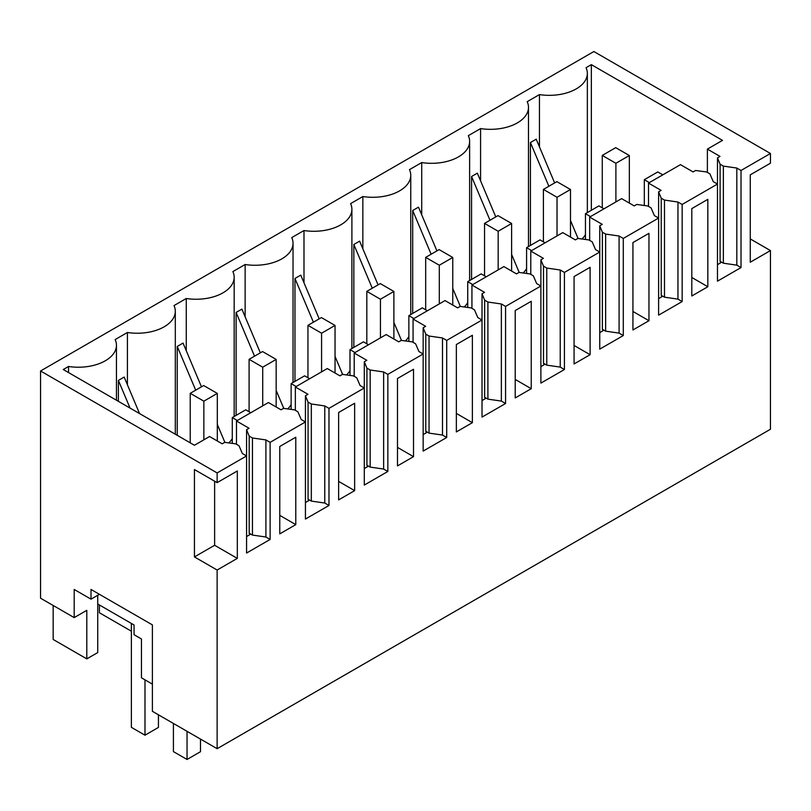 <?xml version="1.0" encoding="UTF-8"?>
<svg xmlns="http://www.w3.org/2000/svg" width="811" height="811" viewBox="0 0 811 811"><rect width="100%" height="100%" fill="white"/><g stroke="black" fill="none" stroke-linecap="round" stroke-linejoin="round"><path stroke-width="1.22" d="M152.387 711.308L217.135 748.695L217.135 570.032L194.437 556.924L194.437 469.539L217.135 482.646L217.135 472.935L40.55 370.982L40.55 598.194L74.186 617.607L74.186 589.455L91.004 599.167L91.004 589.455L152.387 624.896L152.387 711.308M152.387 684.119L141.459 677.814L141.459 638.977L134.058 634.699L134.058 624.987L97.736 604.013L97.736 652.571L86.797 658.877L86.797 610.328L74.186 617.607M750.266 238.931L770.45 250.579L770.45 429.242L217.135 748.695M97.736 595.274L97.736 604.013M40.55 370.982L593.865 51.529L770.45 153.482L741.021 170.472L741.021 267.569L736.814 265.146L723.361 263.2L720.097 261.314L720.705 262.794L717.471 264.66M770.45 250.579L750.266 262.227L750.266 174.841L770.45 163.193L770.45 153.482M741.021 170.472L736.814 168.049L723.361 166.103L720.097 164.217L717.471 157.851L717.471 184.067L682.152 204.453L677.955 202.03L664.493 200.084L661.229 198.198L658.613 191.832L661.137 190.382L648.516 183.093L680.47 164.643L693.091 171.932L695.615 170.472L706.645 171.983L709.909 173.868L713.264 181.644L717.471 184.067L717.471 281.164L741.021 267.569M682.152 204.453L682.152 301.56L677.955 299.127L664.493 297.191L661.229 295.305L661.837 296.775L658.613 298.641M658.613 191.832L658.613 218.047L623.294 238.444L619.087 236.011L605.635 234.075L602.37 232.189L599.745 225.823L602.269 224.363L589.658 217.084L621.611 198.634L634.222 205.913L636.747 204.453L647.776 205.974L651.04 207.859L654.406 215.625L658.613 218.047L658.613 315.155L682.152 301.56M623.294 238.444L623.294 335.541L619.087 333.108L605.635 331.172L602.37 329.286L602.978 330.766L599.745 332.632M599.745 225.823L599.745 252.039L564.426 272.425L560.229 270.002L546.766 268.056L543.502 266.17L540.886 259.804L543.411 258.344L530.789 251.065L562.753 232.615L575.364 239.894L577.888 238.444L588.918 239.955L592.182 241.84L595.548 249.606L599.745 252.039L599.745 349.135L623.294 335.541M564.426 272.425L564.426 369.522L560.229 367.099L546.766 365.153L543.502 363.267L544.11 364.747L540.886 366.613M540.886 259.804L540.886 286.019L505.567 306.406L501.36 303.983L487.908 302.037L484.643 300.151L482.018 293.785L484.542 292.335L471.931 285.046L503.884 266.596L516.495 273.885L519.02 272.425L530.049 273.936L533.314 275.821L536.679 283.586L540.886 286.019L540.886 383.116L564.426 369.522M505.567 306.406L505.567 403.513L501.36 401.08L487.908 399.144L484.643 397.258L485.252 398.728L482.018 400.593M482.018 293.785L482.018 320L446.709 340.397L442.502 337.964L429.049 336.028L425.775 334.142L423.16 327.776L425.684 326.316L413.073 319.027L445.026 300.587L457.637 307.866L460.161 306.406L471.191 307.927L474.455 309.812L477.821 317.577L482.018 320L482.018 417.097L505.567 403.513M446.709 340.397L446.709 437.494L442.502 435.061L429.049 433.125L425.775 431.239L426.383 432.719L423.16 434.584M423.16 327.776L423.16 353.991L387.84 374.378L383.633 371.955L370.181 370.009L366.917 368.123L364.291 361.757L366.815 360.297L354.204 353.018L386.158 334.568L398.769 341.847L401.293 340.397L412.323 341.907L415.587 343.793L418.952 351.558L423.16 353.991L423.16 451.088L446.709 437.494M387.84 374.378L387.84 471.475L383.633 469.052L370.181 467.106L366.917 465.22L367.525 466.7L364.291 468.565M364.291 361.757L364.291 387.972L328.982 408.359L324.775 405.936L311.323 403.99L308.058 402.104L305.433 395.738L307.957 394.278L295.346 386.999L327.299 368.549L339.91 375.838L342.435 374.378L353.464 375.888L356.728 377.774L360.094 385.539L364.291 387.972L364.291 485.069L387.84 471.475M328.982 408.359L328.982 505.466L324.775 503.033L311.323 501.097L308.058 499.211L308.667 500.681L305.433 502.546M305.433 395.738L305.433 421.953L270.114 442.35L265.907 439.917L252.454 437.981L249.19 436.095L246.574 429.718L249.089 428.269L236.477 420.98L268.431 402.54L281.052 409.819L283.566 408.359L294.596 409.879L297.86 411.765L301.226 419.53L305.433 421.953L305.433 519.05L328.982 505.466M270.114 442.35L270.114 539.447L265.907 537.014L252.454 535.078L249.19 533.192L249.798 534.672L246.574 536.537M591.341 210.282L591.341 64.637L586.049 67.688A38.056 21.968 180 0 1 587.346 73.375A38.056 21.968 180 0 1 539.447 94.593L527.191 101.669A38.056 21.968 180 0 1 528.488 107.356A38.056 21.968 180 0 1 480.578 128.584L468.322 135.66A38.056 21.968 180 0 1 469.62 141.347A38.056 21.968 180 0 1 421.72 162.565L409.464 169.641A38.056 21.968 180 0 1 410.761 175.328A38.056 21.968 180 0 1 362.852 196.546L350.595 203.622A38.056 21.968 180 0 1 351.893 209.309A38.056 21.968 180 0 1 303.993 230.537L291.737 237.613A38.056 21.968 180 0 1 293.035 243.3A38.056 21.968 180 0 1 245.135 264.518L232.879 271.594A38.056 21.968 180 0 1 234.166 277.281A38.056 21.968 180 0 1 186.266 298.499L174.01 305.575A38.056 21.968 180 0 1 175.308 311.262A38.056 21.968 180 0 1 127.408 332.49L115.152 339.566A38.056 21.968 180 0 1 116.449 345.253A38.056 21.968 180 0 1 68.54 366.471L63.258 369.522L194.437 445.259L209.573 436.521L222.184 443.799L224.708 442.35L235.737 443.86L239.002 445.746L242.367 453.511L246.574 455.944L246.574 553.041L270.114 539.447M246.574 429.718L246.574 455.944L217.135 472.935M214.621 481.187L214.621 545.276L237.319 558.384L237.319 470.988L217.135 482.646M237.319 558.384L217.135 570.032M707.831 286.739L707.831 199.344L691.803 208.599L691.803 295.985L707.831 286.739L691.803 277.484M648.962 320.72L648.962 233.325L632.935 242.58L632.935 329.976L648.962 320.72L632.935 311.465M590.104 354.701L590.104 267.316L574.076 276.561L574.076 363.957L590.104 354.701L574.076 345.456M354.65 490.635L354.65 403.249L338.623 412.505L338.623 499.89L354.65 490.635L338.623 481.389M464.358 339.91L456.35 344.533L456.35 431.928L472.377 422.673L472.377 335.278L464.358 339.91M287.773 529.248L295.782 524.626L295.782 437.23L279.765 446.486L279.765 533.871L287.773 529.248M405.5 461.287L413.509 456.654L413.509 369.269L397.491 378.514L397.491 465.909L405.5 461.287M515.218 310.552L515.218 397.937L531.235 388.692L531.235 301.297L515.218 310.552M99.408 604.986L99.408 612.761L131.372 631.201M53.161 605.472L53.161 639.463L86.797 658.877M214.621 545.276L194.437 556.924M591.341 64.637L722.52 140.374L707.385 149.112L707.385 172.419M717.471 157.851L719.996 156.391L707.385 149.112M99.408 594.311L91.004 599.167M736.814 168.049L736.814 265.146M677.955 202.03L677.955 299.127M619.087 236.011L619.087 333.108M560.229 270.002L560.229 367.099M501.36 303.983L501.36 401.08M442.502 337.964L442.502 435.061M383.633 371.955L383.633 469.052M324.775 405.936L324.775 503.033M265.907 439.917L265.907 537.014M472.377 422.673L456.35 413.417M295.782 524.626L279.765 515.37M413.509 456.654L397.491 447.408M531.235 388.692L515.218 379.436M139.553 413.58L124.164 377.074L118.386 380.42L118.386 401.354M127.408 332.49L127.408 384.749M201.473 386.827L183.033 343.094L177.244 346.429L177.244 435.335M186.266 350.768L186.266 298.499M228.814 442.907A38.056 21.968 -0 0 0 232.281 438.518M260.331 352.836L241.891 309.113L236.113 312.448L236.113 415.374M245.135 316.787L245.135 264.518M287.672 408.926A38.056 21.968 -0 0 0 291.139 404.527M319.199 318.855L300.759 275.122L294.971 278.467L294.971 381.393M303.993 282.796L303.993 230.537M346.54 374.946A38.056 21.968 -0 0 0 349.997 370.546M378.058 284.874L359.618 241.141L353.839 244.486L353.839 347.402M362.852 248.815L362.852 196.546M405.399 340.955A38.056 21.968 -0 0 0 408.866 336.565M436.916 250.883L418.486 207.16L412.698 210.495L412.698 313.421M421.72 214.834L421.72 162.565M464.267 306.974A38.056 21.968 -0 0 0 467.724 302.574M495.785 216.902L477.344 173.169L471.556 176.514L471.556 279.44M480.578 180.843L480.578 128.584M523.125 272.993A38.056 21.968 -0 0 0 526.592 268.593M554.643 182.921L536.213 139.188L530.424 142.533L530.424 245.449M539.447 146.862L539.447 94.593M581.994 239.002A38.056 21.968 -0 0 0 585.451 234.612M720.097 164.217L720.097 261.314M723.361 166.103L723.361 263.2M68.54 372.573L68.54 366.471M648.516 183.093L648.516 206.399M661.229 198.198L661.229 295.305M664.493 200.084L664.493 297.191M589.658 217.084L589.658 240.38M602.37 232.189L602.37 329.286M605.635 234.075L605.635 331.172M530.789 251.065L530.789 274.371M543.502 266.17L543.502 363.267M546.766 268.056L546.766 365.153M471.931 285.046L471.931 308.352M484.643 300.151L484.643 397.258M487.908 302.037L487.908 399.144M413.073 319.027L413.073 342.333M425.775 334.142L425.775 431.239M429.049 336.028L429.049 433.125M354.204 353.018L354.204 376.324M366.917 368.123L366.917 465.22M370.181 370.009L370.181 467.106M295.346 386.999L295.346 410.305M308.058 402.104L308.058 499.211M311.323 403.99L311.323 501.097M236.477 420.98L236.477 444.286M249.19 436.095L249.19 533.192M252.454 437.981L252.454 535.078M130.054 408.085L118.386 380.42M195.684 390.162L177.244 346.429M224.89 442.37L217.307 424.386M254.542 356.181L236.113 312.448M283.749 408.389L276.166 390.405M313.411 322.2L294.971 278.467M342.617 374.398L335.034 356.414M372.269 288.209L353.839 244.486M401.475 340.417L393.893 322.433M431.138 254.228L412.698 210.495M460.344 306.436L452.761 288.452M489.996 220.247L471.556 176.514M519.202 272.445L511.619 254.461M548.865 186.256L530.424 142.533M578.071 238.464L570.488 220.48M629.346 203.095L629.346 155.519L615.721 147.653L602.269 155.428L602.269 207.859M629.346 155.519L615.894 163.285L602.269 155.428M615.894 163.285L615.894 201.929M662.81 174.841L657.772 171.932L644.319 179.697L644.319 205.497M649.358 182.607L644.319 179.697M570.488 237.086L570.488 189.5L556.863 181.644L543.411 189.409L543.411 241.84M570.488 189.5L557.025 197.276L543.411 189.409M557.025 197.276L557.025 235.92M603.952 208.822L598.903 205.913L585.451 213.678L585.451 239.478M590.499 216.598L585.451 213.678M511.619 271.067L511.619 223.491L497.995 215.625L484.542 223.39L484.542 275.821M511.619 223.491L498.167 231.257L484.542 223.39M498.167 231.257L498.167 269.901M545.093 242.813L540.045 239.894L526.592 247.669L526.592 273.459M531.631 250.579L526.592 247.669M452.761 305.048L452.761 257.472L439.136 249.606L425.684 257.371L425.684 309.812M452.761 257.472L439.309 265.238L425.684 257.371M439.309 265.238L439.309 303.882M486.225 276.794L481.176 273.885L467.724 281.65L467.724 307.45M472.772 284.56L467.724 281.65M393.893 339.039L393.893 291.453L380.278 283.597L366.815 291.362L366.815 343.793M393.893 291.453L380.44 299.229L366.815 291.362M380.44 299.229L380.44 337.873M427.367 310.775L422.318 307.866L408.866 315.631L408.866 341.431M413.904 318.551L408.866 315.631M335.034 373.019L335.034 325.444L321.409 317.577L307.957 325.343L307.957 377.774M335.034 325.444L321.582 333.209L307.957 325.343M321.582 333.209L321.582 371.854M368.498 344.766L363.46 341.847L349.997 349.622L349.997 375.412M355.046 352.532L349.997 349.622M276.166 407L276.166 359.425L262.551 351.558L249.089 359.324L249.089 411.765M276.166 359.425L262.713 367.19L249.089 359.324M262.713 367.19L262.713 405.835M309.64 378.747L304.591 375.838L291.139 383.603L291.139 409.403M296.187 386.512L291.139 383.603M217.307 440.991L217.307 393.406L203.683 385.549L190.23 393.315L190.23 442.836M217.307 393.406L203.855 401.181L190.23 393.315M203.855 401.181L203.855 439.826M250.771 412.728L245.733 409.819L232.281 417.584L232.281 443.384M237.319 420.503L232.281 417.584M158.439 714.805L158.439 727.426L144.987 735.202L131.372 727.335L131.372 623.436M144.987 679.851L144.987 735.202M173.412 723.453L173.412 751.604L187.037 759.471L200.489 751.706L200.489 739.085M187.037 731.309L187.037 759.471M175.308 434.22L175.308 311.262M234.166 416.489L234.166 277.281M293.035 382.508L293.035 243.3M351.893 348.527L351.893 209.309M410.761 314.536L410.761 175.328M469.62 280.555L469.62 141.347M528.488 246.574L528.488 107.356M587.346 212.583L587.346 73.375M116.449 400.228L116.449 345.253"/></g></svg>
